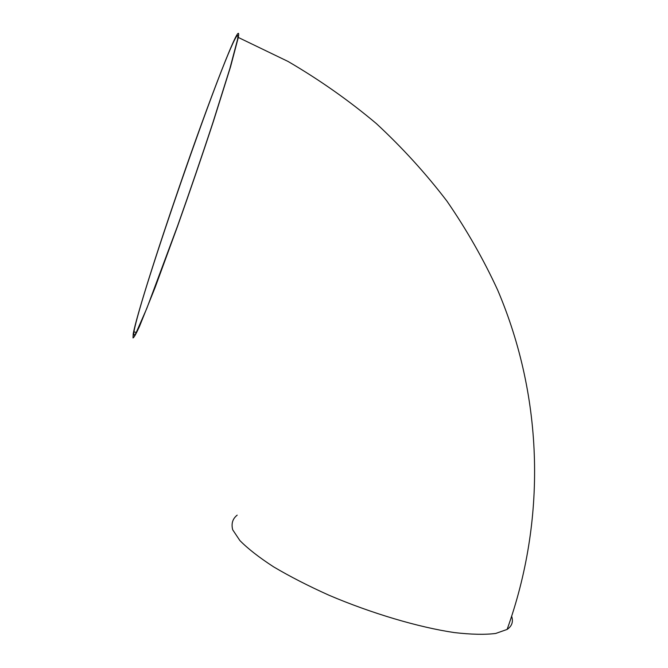<?xml version="1.0" encoding="UTF-8"?>
<svg xmlns="http://www.w3.org/2000/svg" width="668" height="668" viewBox="0 0 668 668"><rect width="100%" height="100%" fill="white"/><g stroke="black" fill="none" stroke-linecap="round" stroke-linejoin="round"><path stroke-width="1" d="M179.383 186.581C156.922 251.627 136.23 316.874 133.199 333.925L133.032 337.924C133.976 337.616 136.138 333.758 139.52 326.36L155.093 287.541L177.546 226.318C190.271 190.405 202.212 155.469 213.368 121.518L230.544 66.825L238.301 37.45C242.551 13.026 208.775 100.943 179.383 186.581M237.19 515.128C232.598 518.777 231.103 523.67 232.714 529.816L239.87 540.537C247.853 548.662 259.101 557.438 273.63 566.865C289.87 576.476 308.324 585.936 329.007 595.238C371.583 613.391 418.661 627.319 454.365 632.579C471.165 634.516 484.951 634.809 495.706 633.456L507.129 629.415C511.93 626.141 513.441 621.774 511.671 616.33M236.263 36.832C221.559 60.521 139.938 296.316 133.926 331.829C133.4 335.628 134.026 336.154 135.813 333.407L146.801 308.416L177.663 225.667C190.196 190.288 201.961 155.878 212.95 122.436L229.867 68.553L237.516 39.587C238.284 35.204 237.866 34.277 236.263 36.832M238.301 37.45L288.042 61.448C319.58 79.868 349.013 100.584 376.351 123.58C402.378 147.72 425.933 173.596 447.009 201.218C466.598 229.667 483.49 259.284 497.677 290.096C544.086 399.097 546.165 520.664 507.129 629.415M133.926 331.829L136.314 332.48"/></g></svg>
